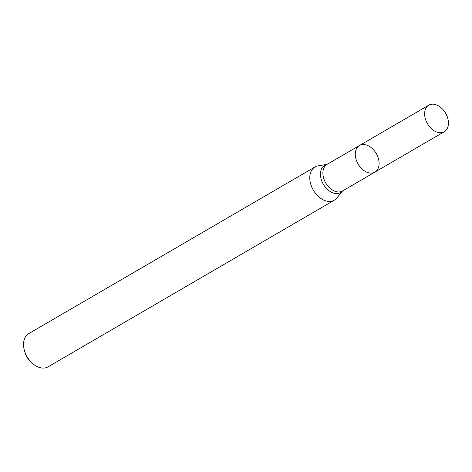<?xml version="1.0" encoding="UTF-8"?>
<svg xmlns="http://www.w3.org/2000/svg" width="472" height="472" viewBox="0 0 472 472"><rect width="100%" height="100%" fill="white"/><g stroke="black" fill="none" stroke-linecap="round" stroke-linejoin="round"><path stroke-width="0.71" d="M336.861 198.004A19.216 13.104 -120.2 0 1 334.335 200.181A19.216 13.104 -120.2 0 1 319.001 197.019A19.216 13.104 -120.2 0 1 309.827 179.236A19.216 13.104 -120.2 0 1 315.001 166.964A19.216 13.104 -120.2 0 1 318.134 165.843L327.149 164.339A15.812 10.785 59.8 0 0 320.494 175.324A15.812 10.785 59.8 0 0 329.409 191.018A15.812 10.785 59.8 0 0 342.613 190.912L336.861 198.004M315.001 166.964L28.768 333.604A19.216 13.104 59.8 0 0 23.6 345.876A19.216 13.104 59.8 0 0 24.385 350.366A19.216 13.104 59.8 0 0 31.37 362.36A19.216 13.104 59.8 0 0 48.109 366.821L334.335 200.181M24.385 350.366L24.898 352.212A14.095 9.611 59.8 0 0 30.019 361.009L31.37 362.36M379.063 162.285A15.375 10.484 59.8 0 0 371.724 148.06A15.375 10.484 59.8 0 0 359.452 145.529A15.375 10.484 59.8 0 0 355.316 155.347A15.375 10.484 59.8 0 0 362.655 169.572A15.375 10.484 59.8 0 0 374.921 172.103A15.375 10.484 59.8 0 0 379.063 162.285M448.4 121.918A15.375 10.484 59.8 0 0 441.06 107.693A15.375 10.484 59.8 0 0 428.794 105.162A15.375 10.484 59.8 0 0 427.467 123.723A15.375 10.484 59.8 0 0 444.264 131.735A15.375 10.484 59.8 0 0 448.4 121.918M374.921 172.103L342.536 190.959A15.375 10.484 59.8 0 1 330.264 188.428A15.375 10.484 59.8 0 1 322.931 174.203A15.375 10.484 59.8 0 1 327.067 164.386L359.452 145.529A15.375 10.484 59.8 0 0 358.13 164.091A15.375 10.484 59.8 0 0 374.921 172.103L444.264 131.735M359.452 145.529L428.794 105.162"/></g></svg>

